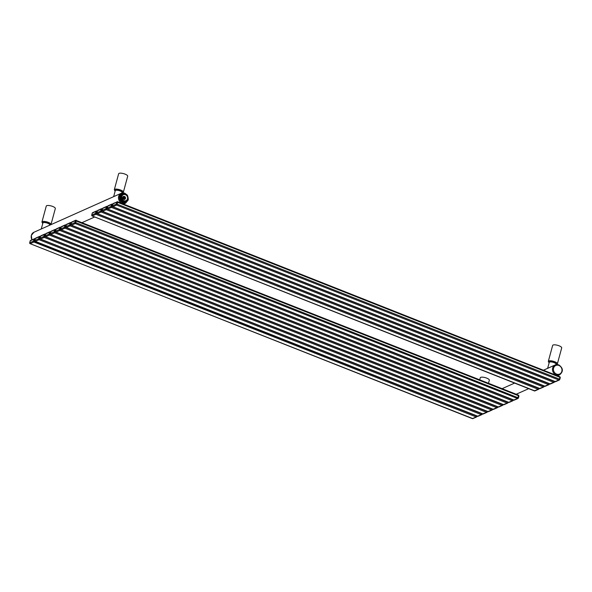 <?xml version="1.0" encoding="UTF-8"?>
<svg xmlns="http://www.w3.org/2000/svg" width="592" height="592" viewBox="0 0 592 592"><rect width="100%" height="100%" fill="white"/><g stroke="black" fill="none" stroke-linecap="round" stroke-linejoin="round"><path stroke-width="0.89" d="M552.647 345.439A4.692 1.421 15.2 0 1 553.054 345.04A4.692 1.421 15.2 0 1 558.337 345.536A4.692 1.421 15.2 0 1 561.704 347.896L557.375 363.836A4.692 1.421 -164.8 0 0 554.008 361.475A4.692 1.421 -164.8 0 0 548.725 360.979A4.692 1.421 -164.8 0 0 548.318 361.379L552.647 345.439M555.918 364.709L556.058 364.191A3.522 1.066 -164.8 0 0 554.105 362.63A3.522 1.066 -164.8 0 0 549.265 362.348L547.637 368.335M479.72 379.805L480.275 377.755A4.692 1.421 15.2 0 1 480.682 377.356A4.692 1.421 15.2 0 1 485.965 377.851A4.692 1.421 15.2 0 1 489.332 380.212L488.496 383.276M118.644 173.759A4.692 1.421 15.2 0 1 119.059 173.367A4.692 1.421 15.2 0 1 124.342 173.863A4.692 1.421 15.2 0 1 127.702 176.224L123.373 192.163A4.692 1.421 -164.8 0 0 120.006 189.803A4.692 1.421 -164.8 0 0 114.73 189.299A4.692 1.421 -164.8 0 0 114.315 189.699L118.644 173.759M49.573 225.271L49.691 224.834A3.522 1.066 -164.8 0 0 47.73 223.273A3.522 1.066 -164.8 0 0 42.898 222.992L41.27 228.978M121.922 193.036L122.063 192.518A3.522 1.066 -164.8 0 0 120.102 190.95A3.522 1.066 -164.8 0 0 115.27 190.676L113.642 196.662M41.943 222.015L46.272 206.083A4.692 1.421 15.2 0 1 46.687 205.683A4.692 1.421 15.2 0 1 51.97 206.179A4.692 1.421 15.2 0 1 55.33 208.539L51.001 224.479A4.692 1.421 -164.8 0 0 47.641 222.118A4.692 1.421 -164.8 0 0 42.358 221.623A4.692 1.421 -164.8 0 0 41.943 222.015L42.72 223.635M123.839 193.532L126.947 194.761A4.329 3.87 -114.1 0 1 127.509 195.434L128.301 198.875A4.329 3.87 -114.1 0 1 128.205 199.289A4.329 3.87 -114.1 0 1 128.079 199.689L125.756 201.894A4.329 3.87 -114.1 0 1 124.971 202.035L121.863 200.806A4.329 3.87 -114.1 0 1 121.301 200.133L120.516 196.692A4.329 3.87 -114.1 0 1 120.605 196.278A4.329 3.87 -114.1 0 1 120.731 195.885L123.055 193.673A4.329 3.87 -114.1 0 1 123.839 193.532M121.301 196.366A3.789 3.389 -114.1 0 1 125.578 194.198A3.789 3.389 -114.1 0 1 127.953 199.001A3.789 3.389 -114.1 0 1 123.684 201.169A3.789 3.389 -114.1 0 1 121.301 196.366M127.532 200.274A4.329 3.87 -114.1 0 1 125.815 201.894A4.329 3.87 -114.1 0 1 125.4 202.05L125.756 201.894M124.971 202.035L124.616 202.19A4.329 3.87 -114.1 0 1 121.508 200.962L121.863 200.806M121.301 200.133L120.946 200.288A4.329 3.87 -114.1 0 1 120.161 196.855L120.516 196.692M125.645 201.968A4.329 3.87 -114.1 0 1 125.474 202.05A4.329 3.87 -114.1 0 1 121.19 201.132A4.329 3.87 -114.1 0 1 119.91 196.588A4.329 3.87 65.9 0 1 121.945 194.139A4.329 3.87 65.9 0 1 122.115 194.065M120.731 195.885L120.383 196.041A4.329 3.87 -114.1 0 1 122.285 193.984A4.329 3.87 -114.1 0 1 122.699 193.836L123.055 193.673M124.616 202.19L121.508 200.962M120.946 200.288L120.161 196.855M120.383 196.041L122.699 193.836M127.48 198.816A3.249 2.901 65.9 0 0 121.774 196.559A3.249 2.901 -114.1 0 0 127.48 198.816M124.816 196.685A1.628 1.45 65.9 0 0 122.596 197.395A1.628 1.45 -114.1 0 0 125.445 198.52A1.628 1.45 65.9 0 0 125.489 197.891M123.965 198.734A0.807 0.718 -114.1 0 1 123.373 197.536M124.401 198.705L123.787 197.469L125.504 198.15L124.031 198.868L123.321 197.432L124.971 196.611L125.585 197.846L123.869 197.173L124.971 196.611M125.378 197.943L123.869 197.173M123.321 197.432L123.787 197.469M556.117 364.665A3.974 1.199 -164.8 0 0 556.147 364.65A3.974 1.199 -164.8 0 0 554.29 362.541A3.974 1.199 -164.8 0 0 549.176 361.89A3.974 1.199 -164.8 0 0 549.117 362.881M558.767 364.924A5.417 4.84 65.9 0 0 555.207 364.953A5.417 4.84 65.9 0 0 552.499 369.948A5.417 4.84 65.9 0 0 556.058 374.884A5.417 4.84 65.9 0 0 559.625 374.847C563.51 371.458 563.251 368.15 558.855 364.916L555.207 364.953L543.471 370.2M556.539 374.085A4.692 4.196 65.9 0 0 561.83 371.399A4.692 4.196 65.9 0 0 558.885 365.449A4.692 4.196 65.9 0 0 553.594 368.143A4.692 4.196 65.9 0 0 556.539 374.085M122.115 192.985A3.974 1.199 -164.8 0 0 122.152 192.977A3.974 1.199 -164.8 0 0 120.287 190.868A3.974 1.199 -164.8 0 0 115.181 190.217A3.974 1.199 -164.8 0 0 115.122 191.209M50.091 225.041A3.974 1.199 -164.8 0 0 47.419 223.006A3.974 1.199 -164.8 0 0 42.809 222.533A3.974 1.199 -164.8 0 0 42.75 223.524M31.998 239.753A5.417 4.84 -114.1 0 1 33.922 232.264L121.212 193.281A5.417 4.84 65.9 0 0 118.496 198.276A5.417 4.84 65.9 0 0 122.063 203.204A5.417 4.84 65.9 0 0 125.622 203.167L128.257 199.948L127.569 195.575M124.771 193.244A5.417 4.84 65.9 0 0 121.212 193.281L124.853 193.236L127.199 195.034M125.408 194.021A4.692 4.196 65.9 0 0 124.882 193.776A4.692 4.196 65.9 0 0 119.591 196.463A4.692 4.196 65.9 0 0 122.537 202.412A4.692 4.196 65.9 0 0 127.717 200.074M30.251 240.789L29.704 242.779L33.47 241.099L34.018 239.109L30.251 240.789A0.725 0.644 -114.1 0 1 30.584 240.382L30.148 241.033M30.192 240.885L29.689 242.898M34.018 239.109A0.725 0.644 -114.1 0 1 34.832 238.694L30.584 240.382M29.696 242.713L30.162 243.697L33.929 242.017L35.246 238.813M29.992 243.601L472.238 418.566M29.704 242.779A0.725 0.644 65.9 0 0 30.162 243.697L472.867 418.625A0.725 0.644 -114.1 0 1 472.394 418.625L476.16 416.946A0.725 0.644 -114.1 0 0 476.634 416.938L472.867 418.625M33.47 241.099A0.725 0.644 65.9 0 0 33.929 242.017L476.16 416.946L476.701 416.05L33.529 240.996M34.033 239.175L35.106 239.346M477.145 416.198L476.974 416.531A0.725 0.644 -114.1 0 1 476.634 416.938L477.1 416.368L476.701 416.028M35.416 238.48L34.876 240.47L38.643 238.791L39.183 236.8L35.416 238.48A0.725 0.644 -114.1 0 1 35.757 238.073L35.32 238.724M35.357 238.576L34.854 240.589M38.702 238.694L39.634 238.813L39.997 236.386A0.725 0.644 -114.1 0 0 39.523 236.393L35.757 238.073M39.198 236.867L40.271 237.044M39.183 236.8A0.725 0.644 -114.1 0 1 39.523 236.393L40.419 236.504M34.861 240.404L35.328 241.388L39.094 239.708L39.634 238.813L481.866 413.741L481.333 414.637L477.404 416.257M35.157 241.292L478.04 416.317A0.725 0.644 -114.1 0 1 477.566 416.317L35.328 241.388A0.725 0.644 65.9 0 1 34.876 240.47M38.643 238.791A0.725 0.644 65.9 0 0 39.094 239.708L481.333 414.637A0.725 0.644 -114.1 0 0 481.807 414.629L478.04 416.317M481.873 413.719L482.265 414.067L481.807 414.629A0.725 0.644 -114.1 0 0 482.147 414.222L482.317 413.889M40.589 236.171L40.049 238.162L43.815 236.482L44.356 234.491L40.589 236.171A0.725 0.644 -114.1 0 1 40.929 235.764L40.485 236.415M40.53 236.275L40.027 238.28M43.875 236.386L44.8 236.504L45.17 234.077A0.725 0.644 -114.1 0 0 44.696 234.084L40.929 235.764M44.37 234.558L45.443 234.735M44.356 234.491A0.725 0.644 -114.1 0 1 44.696 234.084L45.584 234.195M40.034 238.095L40.5 239.079L44.267 237.399L44.8 236.504L487.038 411.433L486.498 412.328L482.576 413.949M40.33 238.983L483.213 414.008A0.725 0.644 -114.1 0 1 482.732 414.008L40.5 239.079A0.725 0.644 65.9 0 1 40.049 238.162M43.815 236.482A0.725 0.644 65.9 0 0 44.267 237.399L486.498 412.328A0.725 0.644 -114.1 0 0 486.972 412.328L483.213 414.008M487.046 411.41L487.438 411.758L486.972 412.328A0.725 0.644 -114.1 0 0 487.312 411.914L487.482 411.581M45.754 233.862L45.214 235.853L48.981 234.173L49.521 232.182L45.754 233.862A0.725 0.644 -114.1 0 1 46.095 233.455L45.658 234.106M45.695 233.966L45.192 235.971M49.04 234.077L49.972 234.195L50.335 231.768A0.725 0.644 -114.1 0 0 49.861 231.775L46.095 233.455M49.536 232.249L50.609 232.427M49.521 232.182A0.725 0.644 -114.1 0 1 49.861 231.775L50.757 231.886M45.199 235.786L45.665 236.77L49.432 235.091L49.972 234.195L492.204 409.124L491.671 410.019L487.741 411.64M45.495 236.674L488.378 411.699A0.725 0.644 -114.1 0 1 487.904 411.706L45.665 236.77A0.725 0.644 65.9 0 1 45.214 235.853M48.981 234.173A0.725 0.644 65.9 0 0 49.432 235.091L491.671 410.019A0.725 0.644 -114.1 0 0 492.144 410.019L488.378 411.699M492.211 409.102L492.603 409.449L492.144 410.019A0.725 0.644 -114.1 0 0 492.485 409.605L492.655 409.272M50.927 231.553L50.387 233.544L54.153 231.864L54.693 229.874L50.927 231.553A0.725 0.644 -114.1 0 1 51.267 231.146L50.823 231.798M50.868 231.657L50.364 233.662M54.212 231.768L55.137 231.886L55.507 229.459A0.725 0.644 -114.1 0 0 55.034 229.467L51.267 231.146M54.708 229.94L55.781 230.118M54.693 229.874A0.725 0.644 -114.1 0 1 55.034 229.467L55.929 229.578M50.372 233.477L50.838 234.462L54.605 232.782L55.137 231.886L497.376 406.815L496.836 407.71L492.914 409.331M50.668 234.365L493.55 409.39A0.725 0.644 -114.1 0 1 493.069 409.398L50.838 234.462A0.725 0.644 65.9 0 1 50.387 233.544M54.153 231.864A0.725 0.644 65.9 0 0 54.605 232.782L496.836 407.71A0.725 0.644 -114.1 0 0 497.317 407.71L493.55 409.39M497.384 406.793L497.776 407.141L497.317 407.71A0.725 0.644 -114.1 0 0 497.65 407.296L497.82 406.963M56.092 229.245L55.552 231.235L59.318 229.555L59.859 227.565L56.092 229.245A0.725 0.644 -114.1 0 1 56.432 228.838L55.996 229.489M56.033 229.348L55.53 231.354M59.378 229.459L60.31 229.578L60.673 227.15A0.725 0.644 -114.1 0 0 60.199 227.158L56.432 228.838M59.873 227.631L60.946 227.809M59.859 227.565A0.725 0.644 -114.1 0 1 60.199 227.158L61.094 227.269M55.537 231.169L56.011 232.153L59.77 230.473L60.31 229.578L502.541 404.506L502.009 405.402L498.079 407.022M55.833 232.057L498.716 407.081A0.725 0.644 -114.1 0 1 498.242 407.089L56.011 232.153A0.725 0.644 65.9 0 1 55.552 231.235M59.318 229.555A0.725 0.644 65.9 0 0 59.77 230.473L502.009 405.402A0.725 0.644 -114.1 0 0 502.482 405.402L498.716 407.081M502.549 404.484L502.948 404.832L502.482 405.402A0.725 0.644 -114.1 0 0 502.823 404.987L502.993 404.654M61.265 226.936L60.724 228.934L64.491 227.247L65.031 225.256L61.265 226.936A0.725 0.644 -114.1 0 1 61.605 226.529L61.168 227.18M61.205 227.039L60.702 229.045M64.55 227.15L65.475 227.269L65.845 224.842A0.725 0.644 -114.1 0 0 65.372 224.849L61.605 226.529M65.046 225.323L66.119 225.5M65.031 225.256A0.725 0.644 -114.1 0 1 65.372 224.849L66.267 224.96M60.71 228.867L61.176 229.844L64.942 228.164L65.475 227.269L507.714 402.197L507.181 403.093L503.252 404.713M61.006 229.748L503.888 404.773A0.725 0.644 -114.1 0 1 503.415 404.78L61.176 229.844A0.725 0.644 65.9 0 1 60.724 228.934M64.491 227.247A0.725 0.644 65.9 0 0 64.942 228.164L507.181 403.093A0.725 0.644 -114.1 0 0 507.655 403.093L503.888 404.773M507.721 402.175L508.114 402.523L507.655 403.093A0.725 0.644 -114.1 0 0 507.995 402.686L508.158 402.353M66.437 224.627L65.89 226.625L69.656 224.938L70.204 222.947L66.437 224.627A0.725 0.644 -114.1 0 1 66.77 224.22L66.334 224.879M66.378 224.731L65.875 226.736M69.715 224.842L70.648 224.96L71.018 222.533A0.725 0.644 -114.1 0 0 70.537 222.54L66.77 224.22M70.211 223.014L71.292 223.191M70.204 222.947A0.725 0.644 -114.1 0 1 70.537 222.54L71.432 222.651M65.875 226.558L66.348 227.535L70.115 225.855L70.648 224.96L512.879 399.889L512.346 400.784L508.424 402.405M66.171 227.439L509.053 402.464A0.725 0.644 -114.1 0 1 508.58 402.471L66.348 227.535A0.725 0.644 65.9 0 1 65.89 226.625M69.656 224.938A0.725 0.644 65.9 0 0 70.115 225.855L512.346 400.784A0.725 0.644 -114.1 0 0 512.82 400.784L509.053 402.464M512.887 399.866L513.286 400.214L512.82 400.784A0.725 0.644 -114.1 0 0 513.16 400.377L513.331 400.044M71.602 222.318L71.062 224.316L74.829 222.629L75.369 220.638L71.602 222.318A0.725 0.644 -114.1 0 1 71.943 221.911L71.506 222.57M71.543 222.422L71.04 224.427M74.888 222.533L75.82 222.651L76.183 220.224A0.725 0.644 -114.1 0 0 75.709 220.231L71.943 221.911M75.384 220.705L518.548 395.759L517.519 398.483L513.59 400.096M75.369 220.638A0.725 0.644 -114.1 0 1 75.709 220.231L518.518 395.153L518.947 396.078L518.451 397.905L75.82 222.651L75.28 223.547L517.519 398.483A0.725 0.644 -114.1 0 0 517.993 398.475L514.226 400.155A0.725 0.644 -114.1 0 1 513.752 400.162L71.514 225.226L75.28 223.547A0.725 0.644 65.9 0 1 74.829 222.629M71.047 224.25L71.514 225.226A0.725 0.644 65.9 0 1 71.062 224.316M71.343 225.13L514.226 400.155M518.422 395.16L518.947 396.078L518.429 397.817M518.392 397.965L518.333 398.068A0.725 0.644 -114.1 0 1 517.993 398.475L518.392 397.965M112.961 203.855L112.421 205.846L116.18 204.166L116.728 202.175L112.961 203.855A0.725 0.644 -114.1 0 1 113.294 203.448L112.857 204.099M112.902 203.951L112.399 205.964M116.728 202.175A0.725 0.644 -114.1 0 1 117.542 201.761L113.294 203.448M112.406 205.779L112.872 206.763L116.639 205.076L558.87 380.012L554.948 381.633M112.702 206.66L555.577 381.692A0.725 0.644 -114.1 0 1 555.104 381.692L112.872 206.763A0.725 0.644 65.9 0 1 112.421 205.846M116.18 204.166A0.725 0.644 65.9 0 0 116.639 205.076L117.172 204.181L559.41 379.117L558.87 380.012A0.725 0.644 -114.1 0 0 559.344 380.005L555.577 381.692M116.239 204.062L117.172 204.181L117.667 202.36L559.906 377.289L559.344 380.005A0.725 0.644 -114.1 0 0 559.684 379.598L560.306 377.615L559.869 376.682L560.306 377.615L559.788 379.354M116.742 202.242L117.667 202.36L117.638 201.754L559.773 376.69M107.788 206.164L107.248 208.155L111.015 206.475L111.555 204.484L107.788 206.164A0.725 0.644 -114.1 0 1 108.129 205.757L107.692 206.408M107.729 206.26L107.226 208.273M111.074 206.371L111.999 206.49L112.369 204.07A0.725 0.644 -114.1 0 0 111.895 204.07L108.129 205.757M111.57 204.551L112.643 204.721M111.555 204.484A0.725 0.644 -114.1 0 1 111.895 204.07L112.791 204.188M107.233 208.088L107.7 209.072L111.466 207.385L111.999 206.49L554.238 381.426L553.705 382.321L549.776 383.942M107.529 208.969L550.412 384.001A0.725 0.644 -114.1 0 1 549.938 384.001L107.7 209.072A0.725 0.644 65.9 0 1 107.248 208.155M111.015 206.475A0.725 0.644 65.9 0 0 111.466 207.385L553.705 382.321A0.725 0.644 -114.1 0 0 554.179 382.314L550.412 384.001M554.245 381.396L554.637 381.744L554.179 382.314A0.725 0.644 -114.1 0 0 554.519 381.907L554.689 381.574M102.623 208.473L102.076 210.463L105.842 208.784L106.382 206.786L102.623 208.473A0.725 0.644 -114.1 0 1 102.956 208.066L102.52 208.717M102.557 208.569L102.053 210.582M105.901 208.68L106.834 208.798L107.196 206.379A0.725 0.644 -114.1 0 0 106.723 206.379L102.956 208.066M106.397 206.852L107.478 207.03M106.382 206.786A0.725 0.644 -114.1 0 1 106.723 206.379L107.618 206.497M102.061 210.397L102.534 211.381L106.301 209.694L106.834 208.798L549.065 383.734L548.532 384.63L544.61 386.25M102.357 211.277L545.239 386.31A0.725 0.644 -114.1 0 1 544.766 386.31L102.534 211.381A0.725 0.644 65.9 0 1 102.076 210.463M105.842 208.784A0.725 0.644 65.9 0 0 106.301 209.694L548.532 384.63A0.725 0.644 -114.1 0 0 549.006 384.622L545.239 386.31M549.073 383.705L549.472 384.053L549.006 384.622A0.725 0.644 -114.1 0 0 549.346 384.215L549.517 383.882M97.451 210.782L96.91 212.772L100.677 211.092L101.217 209.094L97.451 210.782A0.725 0.644 -114.1 0 1 97.791 210.367L97.354 211.026M97.391 210.878L96.888 212.891M100.736 210.989L101.661 211.107L102.031 208.687A0.725 0.644 -114.1 0 0 101.558 208.687L97.791 210.367M101.232 209.161L102.305 209.339M101.217 209.094A0.725 0.644 -114.1 0 1 101.558 208.687L102.453 208.806M96.896 212.706L97.362 213.69L101.128 212.003L101.661 211.107L543.9 386.043L543.367 386.939L539.438 388.559M97.192 213.586L540.074 388.611A0.725 0.644 -114.1 0 1 539.601 388.618L97.362 213.69A0.725 0.644 65.9 0 1 96.91 212.772M100.677 211.092A0.725 0.644 65.9 0 0 101.128 212.003L543.367 386.939A0.725 0.644 -114.1 0 0 543.841 386.931L540.074 388.611M543.907 386.014L544.3 386.361L543.841 386.931A0.725 0.644 -114.1 0 0 544.181 386.524L544.344 386.191M92.278 213.09L91.738 215.081L95.504 213.401L96.045 211.403L92.278 213.09A0.725 0.644 -114.1 0 1 92.618 212.676L92.182 213.335M92.219 213.187L91.716 215.199M95.564 213.298L96.496 213.416L96.859 210.996A0.725 0.644 -114.1 0 0 96.385 210.996L92.618 212.676M96.059 211.47L97.132 211.647M96.045 211.403A0.725 0.644 -114.1 0 1 96.385 210.996L97.28 211.115M91.723 215.014L92.189 215.991L95.956 214.311L96.496 213.416L538.727 388.352L538.195 389.247L534.265 390.861M92.019 215.895L534.902 390.92A0.725 0.644 -114.1 0 1 534.428 390.927L92.189 215.991A0.725 0.644 65.9 0 1 91.738 215.081M95.504 213.401A0.725 0.644 65.9 0 0 95.956 214.311L538.195 389.247A0.725 0.644 -114.1 0 0 538.668 389.24L534.902 390.92M538.735 388.322L539.134 388.67L538.668 389.24A0.725 0.644 -114.1 0 0 539.009 388.833L539.179 388.5M548.318 361.379L549.087 362.992M502.12 388.663L514.552 383.113M516.202 394.235L528.634 388.685M557.553 375.765L559.625 374.847M556.621 364.642L557.375 363.836M114.315 189.699L115.092 191.32M82.199 222.562L94.639 217.005M123.558 204.092L125.622 203.167M31.931 239.782L31.302 235.438L33.922 232.264M122.625 192.97L123.373 192.163"/></g></svg>
